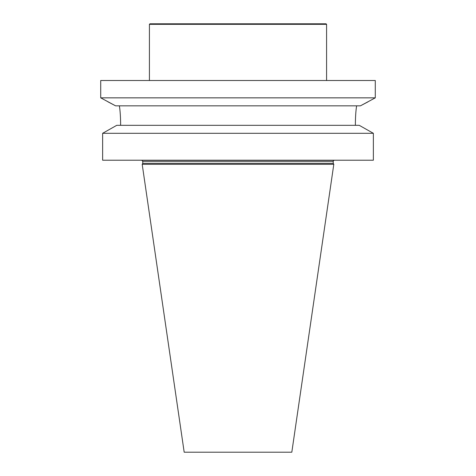 <?xml version="1.0" encoding="UTF-8"?>
<svg xmlns="http://www.w3.org/2000/svg" width="476" height="476" viewBox="0 0 476 476"><rect width="100%" height="100%" fill="white"/><g stroke="black" fill="none" stroke-linecap="round" stroke-linejoin="round"><path stroke-width="0.71" d="M373.363 160.222L373.363 133.304L102.637 133.304L116.757 125.319L102.637 133.304L102.637 160.222L373.363 160.222M142.77 163.292L333.23 163.292L333.807 164.297L142.193 164.297L142.77 163.292L142.77 161.287L141.705 160.222M142.193 164.297L184.182 452.2L291.818 452.2L333.807 164.297M119.387 105.833C120.107 110.414 120.511 116.079 120.612 122.826C120.511 116.079 120.107 110.414 119.387 105.833M368.043 101.822L360.427 105.833L375.278 97.848L100.722 97.848L115.573 105.833L107.957 101.822M120.612 122.826L120.612 125.319M356.613 105.833C355.893 110.414 355.489 116.079 355.388 122.826C355.489 116.079 355.893 110.414 356.613 105.833M373.363 133.304L359.243 125.319L373.363 133.304M355.388 122.826L355.388 125.319M360.427 105.833L115.573 105.833M359.243 125.319L116.757 125.319M100.722 97.848L100.722 80.498L375.278 80.498L375.278 97.848M149.416 24.33L326.584 24.33L326.054 23.8L149.946 23.8L149.416 24.33L149.416 80.498M326.584 24.33L326.584 80.498M333.23 163.292L333.23 161.287L142.77 161.287M333.23 161.287C332.926 161.108 333.283 160.751 334.295 160.222"/></g></svg>

